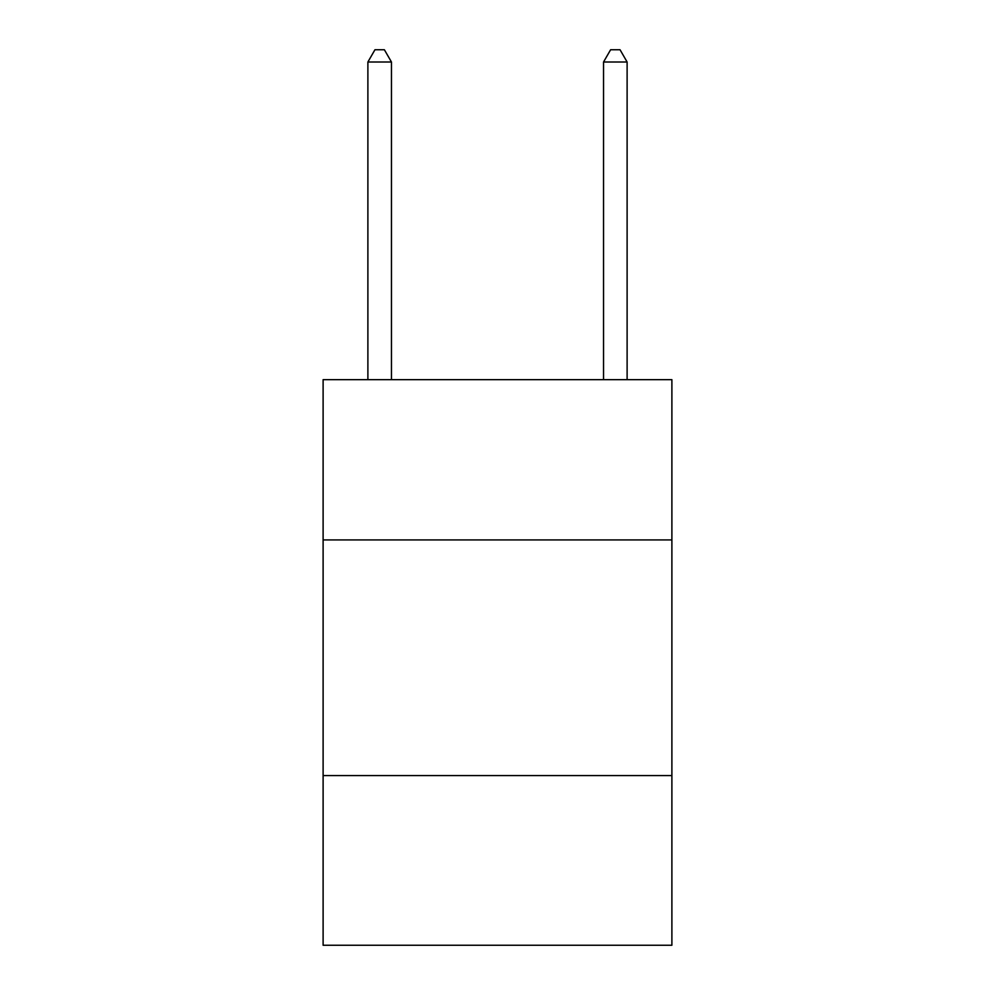 <?xml version="1.0" encoding="UTF-8"?>
<svg xmlns="http://www.w3.org/2000/svg" width="995" height="995" viewBox="0 0 995 995"><rect width="100%" height="100%" fill="white"/><g stroke="black" fill="none" stroke-linecap="round" stroke-linejoin="round"><path stroke-width="1.49" d="M671.886 539.924L671.886 379.667L323.114 379.667L323.114 539.924L671.886 539.924L671.886 945.25L323.114 945.25L323.114 539.924M671.886 775.578L323.114 775.578M391.458 379.667L391.458 62.001L367.889 62.001L367.889 379.667M367.889 62.001L374.953 49.75L384.381 49.75L391.458 62.001M627.111 379.667L627.111 62.001L603.542 62.001L603.542 379.667M603.542 62.001L610.619 49.75L620.047 49.75L627.111 62.001"/></g></svg>
